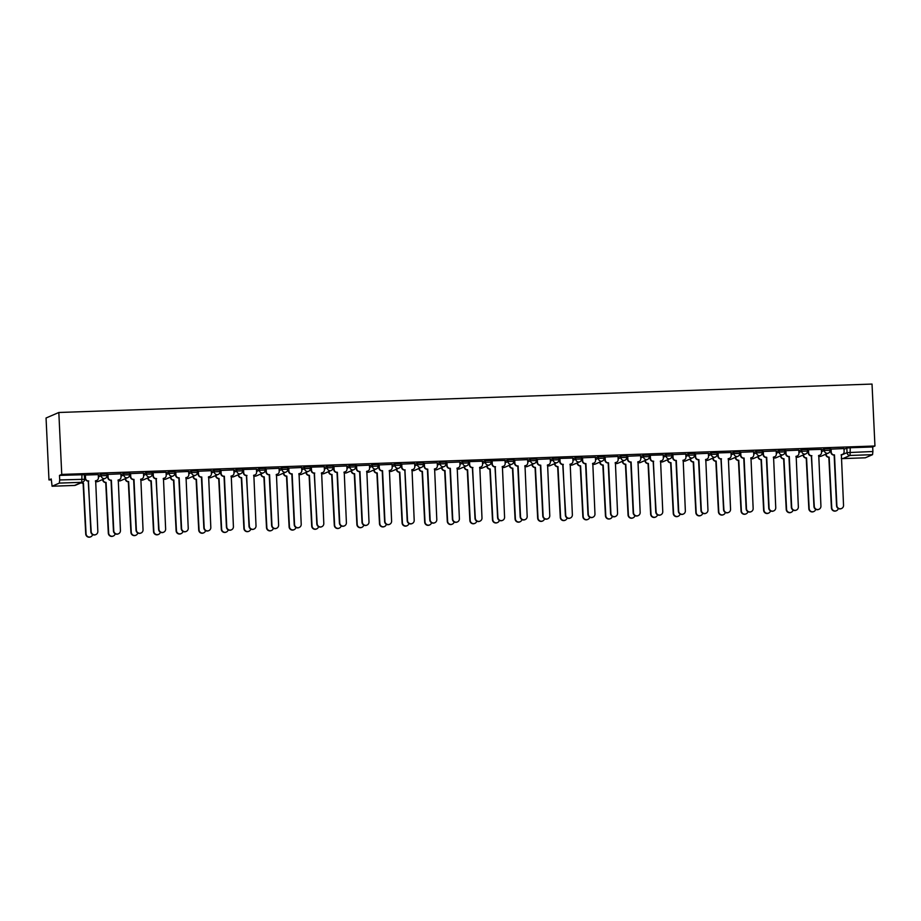 <?xml version="1.0" encoding="UTF-8"?>
<svg xmlns="http://www.w3.org/2000/svg" width="921" height="921" viewBox="0 0 921 921"><rect width="100%" height="100%" fill="white"/><g stroke="black" fill="none" stroke-linecap="round" stroke-linejoin="round"><path stroke-width="1.38" d="M106.928 473.947L101.126 474.142L101.206 475.766L106.997 475.558A2.947 2.89 -113.4 0 1 104.246 478.598A2.947 2.89 66.6 0 1 101.206 475.766L98.397 476.974M129.527 473.152L123.725 473.359L123.805 474.971L129.596 474.764A2.947 2.89 -113.4 0 1 126.845 477.803A2.947 2.89 66.6 0 1 123.805 474.971L120.985 476.192M152.115 472.369L146.324 472.565L146.404 474.177L152.195 473.981A2.947 2.89 -113.4 0 1 149.432 477.009A2.947 2.89 66.6 0 1 146.404 474.177L143.584 475.397M174.714 471.575L168.923 471.782L168.992 473.394L174.794 473.187A2.947 2.89 -113.4 0 1 172.031 476.226A2.947 2.89 66.6 0 1 168.992 473.394L166.183 474.603M197.313 470.781L191.522 470.988L191.591 472.6L197.393 472.404A2.947 2.89 -113.4 0 1 194.63 475.432A2.947 2.89 66.6 0 1 191.591 472.6L188.782 473.82M219.912 469.998L214.109 470.194L214.19 471.817L219.981 471.61A2.947 2.89 -113.4 0 1 217.229 474.649A2.947 2.89 66.6 0 1 214.19 471.817L211.381 473.026M242.511 469.203L236.709 469.411L236.789 471.022L242.58 470.815A2.947 2.89 -113.4 0 1 239.828 473.855A2.947 2.89 66.6 0 1 236.789 471.022L233.969 472.231M265.098 468.409L259.308 468.616L259.388 470.228L265.179 470.032A2.947 2.89 -113.4 0 1 262.416 473.06A2.947 2.89 66.6 0 1 259.388 470.228L256.568 471.448M287.697 467.626L281.907 467.822L281.987 469.445L287.778 469.238A2.947 2.89 -113.4 0 1 285.015 472.277A2.947 2.89 66.6 0 1 281.987 469.445L279.167 470.654M310.296 466.832L304.506 467.039L304.575 468.651L310.377 468.444A2.947 2.89 -113.4 0 1 307.614 471.483A2.947 2.89 66.6 0 1 304.575 468.651L301.766 469.871M332.895 466.049L327.105 466.245L327.174 467.856L332.965 467.661A2.947 2.89 -113.4 0 1 330.213 470.7A2.947 2.89 66.6 0 1 327.174 467.856L324.365 469.077M355.494 465.255L349.692 465.462L349.773 467.074L355.564 466.866A2.947 2.89 -113.4 0 1 352.812 469.906A2.947 2.89 66.6 0 1 349.773 467.074L346.952 468.282M378.082 464.46L372.291 464.668L372.372 466.279L378.163 466.084A2.947 2.89 -113.4 0 1 375.4 469.111A2.947 2.89 66.6 0 1 372.372 466.279L369.551 467.5M400.681 463.677L394.89 463.873L394.971 465.496L400.762 465.289A2.947 2.89 -113.4 0 1 397.999 468.329A2.947 2.89 66.6 0 1 394.971 465.496L392.15 466.705M423.28 462.883L417.489 463.09L417.558 464.702L423.361 464.495A2.947 2.89 -113.4 0 1 420.598 467.534A2.947 2.89 66.6 0 1 417.558 464.702L414.749 465.922M445.879 462.1L440.088 462.296L440.157 463.908L445.948 463.712A2.947 2.89 -113.4 0 1 443.197 466.751A2.947 2.89 66.6 0 1 440.157 463.908L437.348 465.128M468.478 461.306L462.676 461.513L462.756 463.125L468.547 462.918A2.947 2.89 -113.4 0 1 465.796 465.957A2.947 2.89 66.6 0 1 462.756 463.125L459.947 464.334M491.066 460.512L485.275 460.719L485.355 462.33L491.146 462.135A2.947 2.89 -113.4 0 1 488.383 465.163A2.947 2.89 66.6 0 1 485.355 462.33L482.535 463.551M513.665 459.729L507.874 459.924L507.955 461.548L513.745 461.34A2.947 2.89 -113.4 0 1 510.982 464.38A2.947 2.89 66.6 0 1 507.955 461.548L505.134 462.756M536.264 458.934L530.473 459.142L530.542 460.753L536.344 460.546A2.947 2.89 -113.4 0 1 533.581 463.585A2.947 2.89 66.6 0 1 530.542 460.753L527.733 461.974M558.863 458.151L553.072 458.347L553.141 459.959L558.943 459.763A2.947 2.89 -113.4 0 1 556.18 462.791A2.947 2.89 66.6 0 1 553.141 459.959L550.332 461.179M581.462 457.357L575.66 457.564L575.74 459.176L581.531 458.969A2.947 2.89 -113.4 0 1 578.779 462.008A2.947 2.89 66.6 0 1 575.74 459.176L572.931 460.385M604.061 456.563L598.259 456.77L598.339 458.382L604.13 458.186A2.947 2.89 -113.4 0 1 601.378 461.214A2.947 2.89 66.6 0 1 598.339 458.382L595.519 459.602M626.648 455.78L620.858 455.976L620.938 457.599L626.729 457.392A2.947 2.89 -113.4 0 1 623.966 460.431A2.947 2.89 66.6 0 1 620.938 457.599L618.118 458.808M649.247 454.986L643.457 455.193L643.537 456.804L649.328 456.597A2.947 2.89 -113.4 0 1 646.565 459.637A2.947 2.89 66.6 0 1 643.537 456.804L640.717 458.013M660.403 461.594A2.947 2.89 66.6 0 0 662.959 461.743L670.189 458.612A2.947 2.947 0 0 0 671.962 455.768L671.893 454.157L666.056 454.398L666.125 456.01L671.927 455.814A2.947 2.89 -113.4 0 1 669.164 458.842A2.947 2.89 66.6 0 1 666.125 456.01L663.316 457.23M694.446 453.408L688.655 453.604L688.724 455.227L694.515 455.02A2.947 2.89 -113.4 0 1 691.763 458.059A2.947 2.89 66.6 0 1 688.724 455.227L685.915 456.436M717.045 452.614L711.242 452.821L711.323 454.433L717.114 454.226A2.947 2.89 -113.4 0 1 714.362 457.265A2.947 2.89 66.6 0 1 711.323 454.433L708.502 455.653M739.632 451.831L733.841 452.027L733.922 453.639L739.713 453.443A2.947 2.89 -113.4 0 1 736.95 456.482A2.947 2.89 66.6 0 1 733.922 453.639L731.101 454.859M762.231 451.037L756.44 451.244L756.521 452.856L762.312 452.648A2.947 2.89 -113.4 0 1 759.549 455.688A2.947 2.89 66.6 0 1 756.521 452.856L753.7 454.065M784.83 450.242L779.039 450.45L779.108 452.061L784.911 451.866A2.947 2.89 -113.4 0 1 782.148 454.893A2.947 2.89 66.6 0 1 779.108 452.061L776.299 453.282M807.429 449.46L801.638 449.655L801.707 451.278L807.498 451.071A2.947 2.89 -113.4 0 1 804.747 454.111A2.947 2.89 66.6 0 1 801.707 451.278L798.898 452.487M818.573 456.068A2.947 2.89 66.6 0 0 821.141 456.206L828.37 453.086A2.947 2.947 0 0 0 830.143 450.242L830.074 448.631L824.226 448.872L824.307 450.484L830.097 450.277A2.947 2.89 -113.4 0 1 827.346 453.316A2.947 2.89 66.6 0 1 824.307 450.484L821.497 451.704M841.172 455.17L847.044 452.625L872.901 451.52L872.682 446.973L874.95 445.994L61.753 474.419L58.829 412.493L46.05 418.007L48.974 479.945L51.277 479.864M874.95 445.994L872.026 384.069L58.829 412.493M48.974 479.945L51.231 478.966L52.094 486.23L59.335 483.099L59.704 479.945L84.548 479.288A2.947 2.89 66.6 0 1 82.809 482.086A2.947 2.947 0 0 0 84.582 479.242L84.329 474.729M61.753 474.419L59.485 475.397L59.704 479.945M844.016 449.298L846.825 448.078L847.044 452.625A2.947 2.89 -113.4 0 0 850.083 455.458L842.842 458.589L865.291 457.806L872.532 454.675L850.083 455.458L850.233 447.756L846.825 448.078M841.31 458.244A2.947 2.947 0 0 0 842.807 458.6L865.222 457.806M872.901 451.52L872.532 454.675M843.981 448.562L830.754 449.137M821.382 449.356L808.442 449.77L808.304 453.005A2.947 2.89 -113.4 0 0 811.332 455.837L814.279 506.308A3.385 3.327 66.6 0 0 818.953 509.301A3.385 3.327 66.6 0 0 820.933 506.078L818.769 455.446A2.947 2.89 66.6 0 0 821.52 452.407L821.382 449.31M798.783 450.139L785.555 450.714M776.184 450.933L762.968 451.509M753.585 451.727L740.369 452.303M730.998 452.51L718.058 452.925L717.92 456.16A2.947 2.89 -113.4 0 0 720.947 458.992L723.883 509.474A3.385 3.327 66.6 0 0 728.557 512.467A3.385 3.327 66.6 0 0 730.549 509.244L728.384 458.6A2.947 2.89 66.6 0 0 731.136 455.561L730.998 452.476M708.399 453.305L695.171 453.88M685.8 454.088L672.572 454.663M663.201 454.882L650.261 455.296L650.122 458.531A2.947 2.89 -113.4 0 0 653.162 461.363L656.097 511.846A3.385 3.327 66.6 0 0 660.771 514.839A3.385 3.327 66.6 0 0 662.763 511.604L660.587 460.972A2.947 2.89 66.6 0 0 663.35 457.933L663.201 454.847M640.602 455.676L627.385 456.252M618.014 456.459L604.786 457.035M595.415 457.253L582.187 457.829M572.816 458.036L559.876 458.451L559.738 461.686A2.947 2.89 -113.4 0 0 562.766 464.518L565.713 515A3.385 3.327 66.6 0 0 570.387 517.993A3.385 3.327 66.6 0 0 572.367 514.77L570.203 464.126A2.947 2.89 66.6 0 0 572.966 461.099L572.816 458.002M550.217 458.831L536.989 459.406M527.618 459.625L514.402 460.201M505.03 460.408L492.09 460.822L491.941 464.057A2.947 2.89 -113.4 0 0 494.98 466.889L497.916 517.372A3.385 3.327 66.6 0 0 502.59 520.365A3.385 3.327 66.6 0 0 504.581 517.142L502.406 466.498A2.947 2.89 66.6 0 0 505.169 463.47L505.019 460.373M482.431 461.202L469.491 461.617L469.353 464.852A2.947 2.89 -113.4 0 0 472.381 467.684L475.317 518.166A3.385 3.327 66.6 0 0 479.991 521.148A3.385 3.327 66.6 0 0 481.982 517.924L479.818 467.292A2.947 2.89 66.6 0 0 482.569 464.253L482.431 461.168M459.832 461.997L446.604 462.572M437.233 462.779L424.005 463.355M401.74 463.988L401.89 467.074A2.947 2.89 66.6 0 0 404.929 469.906L407.531 520.526A3.385 3.327 66.6 0 0 412.205 523.519A3.385 3.327 66.6 0 0 414.197 520.296L412.021 469.664A2.947 2.89 66.6 0 0 414.784 466.625L414.738 463.528L401.418 464.149M392.047 464.357L378.819 464.932M369.448 465.151L356.22 465.727M346.849 465.945L333.621 466.521M324.25 466.728L311.31 467.143L311.171 470.378A2.947 2.89 -113.4 0 0 314.211 473.21L317.146 523.692A3.385 3.327 66.6 0 0 321.82 526.685A3.385 3.327 66.6 0 0 323.801 523.462L321.636 472.818A2.947 2.89 66.6 0 0 324.399 469.779L324.25 466.694M301.651 467.523L288.434 468.098M279.051 468.305L265.835 468.881M256.464 469.1L243.524 469.514L243.374 472.749A2.947 2.89 -113.4 0 0 246.414 475.581L249.349 526.064A3.385 3.327 66.6 0 0 254.023 529.057A3.385 3.327 66.6 0 0 256.015 525.822L253.851 475.19A2.947 2.89 66.6 0 0 256.602 472.151L256.452 469.065M233.865 469.894L220.637 470.47M211.266 470.677L198.038 471.253M188.667 471.471L175.439 472.047M166.068 472.254L153.128 472.669L152.99 475.904A2.947 2.89 -113.4 0 0 156.029 478.736L158.965 529.218A3.385 3.327 66.6 0 0 163.639 532.211A3.385 3.327 66.6 0 0 165.63 528.988L163.454 478.344A2.947 2.89 66.6 0 0 166.217 475.317L166.068 472.22M143.48 473.049L130.252 473.624M120.881 473.843L107.653 474.419M98.282 474.626L85.342 475.04L85.204 478.275A2.947 2.89 -113.4 0 0 88.232 481.107L91.179 531.59A3.385 3.327 66.6 0 0 95.853 534.583A3.385 3.327 66.6 0 0 97.833 531.359L95.669 480.716A2.947 2.89 66.6 0 0 98.42 477.688L98.282 474.591M98.317 475.363L101.126 474.142M120.916 474.568L123.725 473.359M143.515 473.785L146.324 472.565M166.102 472.991L168.923 471.782M188.701 472.197L191.522 470.988M211.3 471.414L214.109 470.194M233.899 470.619L236.709 469.411M256.499 469.837L259.308 468.616M279.086 469.042L281.907 467.822M301.685 468.248L304.506 467.039M324.284 467.465L327.105 466.245M346.883 466.671L349.692 465.462M369.482 465.888L372.291 464.668M392.081 465.093L394.89 463.873M414.669 464.299L417.489 463.09M437.268 463.516L440.088 462.296M459.867 462.722L462.676 461.513M482.466 461.939L485.275 460.719M505.065 461.145L507.874 459.924M527.652 460.35L530.473 459.142M550.251 459.567L553.072 458.347M572.85 458.773L575.66 457.564M595.45 457.979L598.259 456.77M618.049 457.196L620.858 455.976M640.636 456.402L643.457 455.193M663.235 455.619L666.056 454.398M685.834 454.824L688.655 453.604M708.433 454.03L711.242 452.821M731.032 453.247L733.841 452.027M753.62 452.453L756.44 451.244M776.219 451.67L779.039 450.45M798.818 450.876L801.638 449.655M821.417 450.081L824.226 448.872M830.846 451.014L830.074 451.037M59.485 475.397L84.375 474.695M872.682 446.973L850.233 447.756M808.247 451.808L807.475 451.831M785.648 452.591L784.876 452.614M763.048 453.385L762.289 453.408M740.449 454.168L739.69 454.203M717.862 454.962L717.091 454.986M695.263 455.757L694.492 455.78M672.664 456.54L671.893 456.574M650.065 457.334L649.305 457.357M627.466 458.117L626.706 458.151M604.878 458.911L604.107 458.934M582.279 459.706L581.508 459.729M559.68 460.488L558.909 460.523M537.081 461.283L536.31 461.306M514.482 462.066L513.722 462.1M491.883 462.86L491.123 462.883M469.296 463.654L468.524 463.677M446.697 464.437L445.925 464.472M424.097 465.232L423.326 465.255M401.498 466.026L400.739 466.049M378.899 466.809L378.14 466.832M356.312 467.603L355.541 467.626M333.713 468.386L332.942 468.421M311.114 469.18L310.342 469.203M288.515 469.975L287.755 469.998M265.916 470.758L265.156 470.792M243.328 471.552L242.557 471.575M220.729 472.335L219.958 472.369M198.13 473.129L197.359 473.152M175.531 473.924L174.76 473.947M152.932 474.706L152.172 474.741M130.345 475.501L129.573 475.524M107.745 476.284L106.974 476.318M85.146 477.078L84.49 477.101M831.087 448.976L831.226 452.061A2.947 2.89 66.6 0 0 834.265 454.905L833.931 455.043A2.947 2.89 -113.4 0 1 830.903 452.211L830.754 449.103M834.484 454.893L836.867 505.525A3.385 3.327 66.6 0 0 841.541 508.519A3.385 3.327 66.6 0 0 843.532 505.295L841.368 454.652A2.947 2.89 66.6 0 0 842.393 454.421L842.059 454.56A2.947 2.89 -113.4 0 1 841.149 454.79M841.541 508.519L841.218 508.657A3.385 3.327 -113.4 0 1 836.544 505.664L834.15 455.032M842.393 454.421A2.947 2.89 66.6 0 0 844.12 451.612L843.981 448.527M826.102 454.065L826.114 454.272A2.947 2.89 66.6 0 0 829.153 457.104L831.755 507.724A3.385 3.327 66.6 0 0 838.317 508.519M836.429 510.718L836.095 510.867A3.385 3.327 -113.4 0 1 831.421 507.874L828.819 457.253A2.947 2.89 -113.4 0 1 825.78 454.421L826.114 454.272M808.488 449.77L808.638 452.856A2.947 2.89 66.6 0 0 811.666 455.688L811.885 455.688M819.794 455.216L819.46 455.354A2.947 2.89 -113.4 0 1 818.55 455.584M818.953 509.301L818.619 509.451A3.385 3.327 -113.4 0 1 813.945 506.458L811.551 455.826M785.889 450.553L786.039 453.65A2.947 2.89 66.6 0 0 789.067 456.482L788.744 456.62A2.947 2.89 -113.4 0 1 785.705 453.788L785.555 450.68M789.285 456.471L791.68 507.103A3.385 3.327 66.6 0 0 796.354 510.096A3.385 3.327 66.6 0 0 798.346 506.872L796.17 456.229A2.947 2.89 66.6 0 0 797.195 455.999L796.872 456.148A2.947 2.89 -113.4 0 1 795.963 456.367M796.354 510.096L796.02 510.234A3.385 3.327 -113.4 0 1 791.346 507.241L788.952 456.62M797.195 455.999A2.947 2.89 66.6 0 0 798.933 453.201L798.783 450.104M803.515 454.859L803.526 455.066A2.947 2.89 66.6 0 0 806.554 457.898L809.156 508.519A3.385 3.327 66.6 0 0 815.718 509.301M813.83 511.512L813.508 511.662A3.385 3.327 -113.4 0 1 808.834 508.668L806.22 458.036A2.947 2.89 -113.4 0 1 803.193 455.204L803.526 455.066M780.916 455.642L780.927 455.849A2.947 2.89 66.6 0 0 783.955 458.693L786.569 509.313A3.385 3.327 66.6 0 0 793.119 510.096M791.243 512.306L790.909 512.444A3.385 3.327 -113.4 0 1 786.235 509.451L783.633 458.831A2.947 2.89 -113.4 0 1 780.594 455.999L780.927 455.849M763.29 451.348L763.44 454.433A2.947 2.89 66.6 0 0 766.479 457.265L766.145 457.415A2.947 2.89 -113.4 0 1 763.106 454.583L762.956 451.474M766.698 457.265L769.081 507.897A3.385 3.327 66.6 0 0 773.755 510.89A3.385 3.327 66.6 0 0 775.747 507.655L773.571 457.023A2.947 2.89 66.6 0 0 774.607 456.793L774.273 456.931A2.947 2.89 -113.4 0 1 773.364 457.161M773.755 510.89L773.421 511.028A3.385 3.327 -113.4 0 1 768.747 508.035L766.364 457.403M774.607 456.793A2.947 2.89 66.6 0 0 776.334 453.984L776.184 450.899M740.703 452.13L740.841 455.227A2.947 2.89 66.6 0 0 743.88 458.059L743.546 458.209A2.947 2.89 -113.4 0 1 740.507 455.365L740.369 452.257M744.099 458.048L746.482 508.68A3.385 3.327 66.6 0 0 751.156 511.673A3.385 3.327 66.6 0 0 753.148 508.45L750.972 457.818A2.947 2.89 66.6 0 0 752.008 457.576L751.674 457.725A2.947 2.89 -113.4 0 1 750.765 457.944M751.156 511.673L750.822 511.823A3.385 3.327 -113.4 0 1 746.148 508.829L743.765 458.198M752.008 457.576A2.947 2.89 66.6 0 0 753.735 454.778L753.585 451.681M718.104 452.925L718.242 456.022A2.947 2.89 66.6 0 0 721.281 458.854L721.5 458.842M729.409 458.37L729.075 458.52A2.947 2.89 -113.4 0 1 728.166 458.739L728.384 458.6M728.557 512.467L728.223 512.606A3.385 3.327 -113.4 0 1 723.549 509.612L721.166 458.992M758.317 456.436L758.328 456.643A2.947 2.89 66.6 0 0 761.368 459.475L763.97 510.096A3.385 3.327 66.6 0 0 770.52 510.89M768.644 513.089L768.31 513.239A3.385 3.327 -113.4 0 1 763.636 510.246L761.034 459.625A2.947 2.89 -113.4 0 1 757.995 456.793L758.328 456.643M735.718 457.219L735.729 457.438A2.947 2.89 66.6 0 0 738.769 460.27L741.37 510.89A3.385 3.327 66.6 0 0 747.933 511.673M746.045 513.883L745.711 514.022A3.385 3.327 -113.4 0 1 741.037 511.028L738.435 460.408A2.947 2.89 -113.4 0 1 735.395 457.576L735.729 457.438M713.119 458.013L713.13 458.221A2.947 2.89 66.6 0 0 716.17 461.053L718.771 511.685A3.385 3.327 66.6 0 0 725.334 512.467M723.446 514.678L723.112 514.816A3.385 3.327 -113.4 0 1 718.438 511.823L715.836 461.202A2.947 2.89 -113.4 0 1 712.796 458.37L713.13 458.221M690.531 458.808L690.531 459.015A2.947 2.89 66.6 0 0 693.571 461.847L696.172 512.467A3.385 3.327 66.6 0 0 702.735 513.25M700.846 515.461L700.524 515.61A3.385 3.327 -113.4 0 1 695.85 512.617L693.237 461.997A2.947 2.89 -113.4 0 1 690.209 459.153L690.531 459.015M667.932 459.591L667.944 459.809A2.947 2.89 66.6 0 0 670.972 462.641L673.585 513.262A3.385 3.327 66.6 0 0 680.135 514.045M678.259 516.255L677.925 516.393A3.385 3.327 -113.4 0 1 673.251 513.4L670.638 462.779A2.947 2.89 -113.4 0 1 667.61 459.947L667.944 459.809M645.333 460.385L645.345 460.592A2.947 2.89 66.6 0 0 648.384 463.424L650.986 514.045A3.385 3.327 66.6 0 0 657.536 514.839M655.66 517.038L655.326 517.188A3.385 3.327 -113.4 0 1 650.652 514.194L648.05 463.574A2.947 2.89 -113.4 0 1 645.011 460.742L645.345 460.592M622.734 461.168L622.746 461.386A2.947 2.89 66.6 0 0 625.785 464.219L628.387 514.839A3.385 3.327 66.6 0 0 634.949 515.622M633.061 517.832L632.727 517.97A3.385 3.327 -113.4 0 1 628.053 514.977L625.451 464.357A2.947 2.89 -113.4 0 1 622.412 461.525L622.746 461.386M600.135 461.962L600.147 462.169A2.947 2.89 66.6 0 0 603.186 465.013L605.788 515.633A3.385 3.327 66.6 0 0 612.35 516.416M610.462 518.627L610.128 518.765A3.385 3.327 -113.4 0 1 605.454 515.772L602.852 465.151A2.947 2.89 -113.4 0 1 599.813 462.319L600.147 462.169M577.548 462.756L577.548 462.964A2.947 2.89 66.6 0 0 580.587 465.796L583.189 516.416A3.385 3.327 66.6 0 0 589.751 517.211M587.863 519.409L587.529 519.559A3.385 3.327 -113.4 0 1 582.855 516.566L580.253 465.945A2.947 2.89 -113.4 0 1 577.225 463.102L577.548 462.964M554.949 463.539L554.96 463.758A2.947 2.89 66.6 0 0 557.988 466.59L560.601 517.211A3.385 3.327 66.6 0 0 567.152 517.993M565.275 520.204L564.941 520.342A3.385 3.327 -113.4 0 1 560.267 517.349L557.654 466.728A2.947 2.89 -113.4 0 1 554.626 463.896L554.96 463.758M532.35 464.334L532.361 464.541A2.947 2.89 66.6 0 0 535.389 467.373L538.002 517.993A3.385 3.327 66.6 0 0 544.553 518.788M542.676 520.987L542.342 521.136A3.385 3.327 -113.4 0 1 537.668 518.143L535.066 467.523A2.947 2.89 -113.4 0 1 532.027 464.691L532.361 464.541M509.75 465.117L509.762 465.335A2.947 2.89 66.6 0 0 512.801 468.167L515.403 518.788A3.385 3.327 66.6 0 0 521.954 519.571M520.077 521.781L519.743 521.919A3.385 3.327 -113.4 0 1 515.069 518.937L512.467 468.305A2.947 2.89 -113.4 0 1 509.428 465.473L509.762 465.335M487.151 465.911L487.163 466.118A2.947 2.89 66.6 0 0 490.202 468.962L492.804 519.582A3.385 3.327 66.6 0 0 499.366 520.365M497.478 522.575L497.144 522.714A3.385 3.327 -113.4 0 1 492.47 519.72L489.868 469.1A2.947 2.89 -113.4 0 1 486.829 466.268L487.163 466.118M464.552 466.705L464.564 466.912A2.947 2.89 66.6 0 0 467.603 469.745L470.205 520.365A3.385 3.327 66.6 0 0 476.767 521.159M474.879 523.358L474.545 523.508A3.385 3.327 -113.4 0 1 469.871 520.515L467.269 469.894A2.947 2.89 -113.4 0 1 464.23 467.051L464.564 466.912M441.965 467.488L441.976 467.707A2.947 2.89 66.6 0 0 445.004 470.539L447.606 521.159A3.385 3.327 66.6 0 0 454.168 521.942M452.28 524.153L451.958 524.291A3.385 3.327 -113.4 0 1 447.284 521.298L444.67 470.677A2.947 2.89 -113.4 0 1 441.643 467.845L441.976 467.707M419.366 468.282L419.377 468.49A2.947 2.89 66.6 0 0 422.405 471.322L425.018 521.954A3.385 3.327 66.6 0 0 431.569 522.737M429.693 524.935L429.359 525.085A3.385 3.327 -113.4 0 1 424.685 522.092L422.083 471.471A2.947 2.89 -113.4 0 1 419.043 468.639L419.377 468.49M396.767 469.077L396.778 469.284A2.947 2.89 66.6 0 0 399.818 472.116L402.419 522.737A3.385 3.327 66.6 0 0 408.97 523.519M407.094 525.73L406.76 525.879A3.385 3.327 -113.4 0 1 402.086 522.886L399.484 472.254A2.947 2.89 -113.4 0 1 396.444 469.422L396.778 469.284M374.168 469.86L374.179 470.067A2.947 2.89 66.6 0 0 377.219 472.91L379.82 523.531A3.385 3.327 66.6 0 0 386.383 524.314M384.494 526.524L384.161 526.662A3.385 3.327 -113.4 0 1 379.487 523.669L376.885 473.049A2.947 2.89 -113.4 0 1 373.845 470.217L374.179 470.067M351.569 470.654L351.58 470.861A2.947 2.89 66.6 0 0 354.62 473.693L357.221 524.314A3.385 3.327 66.6 0 0 363.783 525.108M361.895 527.307L361.562 527.457A3.385 3.327 -113.4 0 1 356.888 524.463L354.286 473.843A2.947 2.89 -113.4 0 1 351.246 471.011L351.58 470.861M695.505 453.719L695.654 456.804A2.947 2.89 66.6 0 0 698.682 459.637L698.348 459.786A2.947 2.89 -113.4 0 1 695.32 456.954L695.171 453.834M698.901 459.637L701.295 510.257A3.385 3.327 66.6 0 0 705.97 513.25A3.385 3.327 66.6 0 0 707.95 510.027L705.785 459.395A2.947 2.89 66.6 0 0 706.81 459.165L706.476 459.303A2.947 2.89 -113.4 0 1 705.567 459.533M705.97 513.25L705.636 513.4A3.385 3.327 -113.4 0 1 700.962 510.407L698.567 459.775M706.81 459.165A2.947 2.89 66.6 0 0 708.537 456.356L708.399 453.259M672.906 454.502L673.055 457.599A2.947 2.89 66.6 0 0 676.083 460.431L675.761 460.569A2.947 2.89 -113.4 0 1 672.721 457.737L672.572 454.629M676.302 460.419L678.696 511.051A3.385 3.327 66.6 0 0 683.37 514.045A3.385 3.327 66.6 0 0 685.351 510.821L683.186 460.178A2.947 2.89 66.6 0 0 684.211 459.947L683.877 460.097A2.947 2.89 -113.4 0 1 682.979 460.316M683.37 514.045L683.037 514.183A3.385 3.327 -113.4 0 1 678.363 511.19L675.968 460.569M684.211 459.947A2.947 2.89 66.6 0 0 685.949 457.15L685.8 454.053M650.307 455.296L650.456 458.382A2.947 2.89 66.6 0 0 653.496 461.225L653.703 461.214M661.623 460.742L661.29 460.88A2.947 2.89 -113.4 0 1 660.38 461.11M660.771 514.839L660.438 514.977A3.385 3.327 -113.4 0 1 655.764 511.984L653.38 461.352M627.708 456.079L627.857 459.176A2.947 2.89 66.6 0 0 630.897 462.008L630.563 462.158A2.947 2.89 -113.4 0 1 627.523 459.314L627.385 456.206M639.024 461.536L638.69 461.674A2.947 2.89 -113.4 0 1 637.781 461.893L637.988 461.766A2.947 2.89 66.6 0 0 640.751 458.727L640.602 455.63M631.115 461.997L633.498 512.629A3.385 3.327 66.6 0 0 638.172 515.622L637.839 515.772A3.385 3.327 -113.4 0 1 633.164 512.778L630.781 462.146M638.172 515.622A3.385 3.327 66.6 0 0 640.164 512.398L637.988 461.766M605.12 456.874L605.258 459.97A2.947 2.89 66.6 0 0 608.297 462.803L607.964 462.941A2.947 2.89 -113.4 0 1 604.924 460.109L604.786 457M608.516 462.791L610.899 513.423A3.385 3.327 66.6 0 0 615.573 516.416A3.385 3.327 66.6 0 0 617.565 513.193L615.401 462.549A2.947 2.89 66.6 0 0 616.425 462.319L616.091 462.469A2.947 2.89 -113.4 0 1 615.182 462.687M615.573 516.416L615.24 516.554A3.385 3.327 -113.4 0 1 610.565 513.561L608.182 462.941M616.425 462.319A2.947 2.89 66.6 0 0 618.152 459.51L618.003 456.425M582.521 457.668L582.671 460.753A2.947 2.89 66.6 0 0 585.698 463.585L585.365 463.735A2.947 2.89 -113.4 0 1 582.337 460.903L582.187 457.795M585.917 463.585L588.3 514.206A3.385 3.327 66.6 0 0 592.974 517.199A3.385 3.327 66.6 0 0 594.966 513.976L592.802 463.344A2.947 2.89 66.6 0 0 593.826 463.113L593.492 463.251A2.947 2.89 -113.4 0 1 592.583 463.482M592.974 517.199L592.652 517.349A3.385 3.327 -113.4 0 1 587.978 514.355L585.583 463.724M593.826 463.113A2.947 2.89 66.6 0 0 595.553 460.304L595.415 457.219M559.922 458.451L560.072 461.548A2.947 2.89 66.6 0 0 563.099 464.38L563.318 464.368M571.227 463.896L570.893 464.046A2.947 2.89 -113.4 0 1 569.995 464.265L570.203 464.126M570.387 517.993L570.053 518.143A3.385 3.327 -113.4 0 1 565.379 515.15L562.984 464.518M537.323 459.245L537.473 462.33A2.947 2.89 66.6 0 0 540.512 465.174L540.178 465.312A2.947 2.89 -113.4 0 1 537.139 462.48L536.989 459.372M540.719 465.163L543.114 515.795A3.385 3.327 66.6 0 0 547.788 518.788A3.385 3.327 66.6 0 0 549.779 515.553L547.604 464.921A2.947 2.89 66.6 0 0 548.628 464.691L548.306 464.829A2.947 2.89 -113.4 0 1 547.396 465.059M547.788 518.788L547.454 518.926A3.385 3.327 -113.4 0 1 542.78 515.933L540.397 465.301M548.628 464.691A2.947 2.89 66.6 0 0 550.367 461.882L550.217 458.796M514.724 460.028L514.874 463.125A2.947 2.89 66.6 0 0 517.913 465.957L517.579 466.107A2.947 2.89 -113.4 0 1 514.54 463.275L514.39 460.155M518.132 465.957L520.515 516.577A3.385 3.327 66.6 0 0 525.189 519.571A3.385 3.327 66.6 0 0 527.18 516.347L525.005 465.715A2.947 2.89 66.6 0 0 526.041 465.485L525.707 465.623A2.947 2.89 -113.4 0 1 524.797 465.853M525.189 519.571L524.855 519.72A3.385 3.327 -113.4 0 1 520.181 516.727L517.798 466.095M526.041 465.485A2.947 2.89 66.6 0 0 527.768 462.676L527.618 459.579M492.136 460.822L492.275 463.919A2.947 2.89 66.6 0 0 495.314 466.751L495.533 466.74M503.442 466.268L503.108 466.417A2.947 2.89 -113.4 0 1 502.198 466.636M502.59 520.365L502.256 520.503A3.385 3.327 -113.4 0 1 497.582 517.51L495.199 466.889M469.537 461.617L469.675 464.702A2.947 2.89 66.6 0 0 472.715 467.534L472.934 467.534M480.843 467.062L480.509 467.2A2.947 2.89 -113.4 0 1 479.599 467.431L479.818 467.292M479.991 521.148L479.668 521.298A3.385 3.327 -113.4 0 1 474.994 518.304L472.6 467.672M446.938 462.4L447.088 465.496A2.947 2.89 66.6 0 0 450.116 468.329L449.782 468.478A2.947 2.89 -113.4 0 1 446.754 465.635L446.604 462.526M450.334 468.317L452.729 518.949A3.385 3.327 66.6 0 0 457.403 521.942A3.385 3.327 66.6 0 0 459.383 518.719L457.219 468.075A2.947 2.89 66.6 0 0 458.244 467.845L457.91 467.995A2.947 2.89 -113.4 0 1 457 468.213M457.403 521.942L457.069 522.092A3.385 3.327 -113.4 0 1 452.395 519.099L450.001 468.467M458.244 467.845A2.947 2.89 66.6 0 0 459.97 465.047L459.832 461.951M424.339 463.194L424.489 466.291A2.947 2.89 66.6 0 0 427.517 469.123L427.194 469.261A2.947 2.89 -113.4 0 1 424.155 466.429L424.005 463.321M427.735 469.111L430.13 519.743A3.385 3.327 66.6 0 0 434.804 522.737A3.385 3.327 66.6 0 0 436.796 519.513L434.62 468.87A2.947 2.89 66.6 0 0 435.645 468.639L435.322 468.777A2.947 2.89 -113.4 0 1 434.413 469.008M434.804 522.737L434.47 522.875A3.385 3.327 -113.4 0 1 429.796 519.881L427.402 469.25M435.645 468.639A2.947 2.89 66.6 0 0 437.383 465.83L437.233 462.745M405.148 469.906L404.595 470.055A2.947 2.89 -113.4 0 1 401.556 467.223L401.406 464.103M413.057 469.434L412.723 469.572A2.947 2.89 -113.4 0 1 411.814 469.802M412.205 523.519L411.871 523.669A3.385 3.327 -113.4 0 1 407.197 520.676L404.814 470.044M379.153 464.771L379.291 467.868A2.947 2.89 66.6 0 0 382.33 470.7L381.996 470.838A2.947 2.89 -113.4 0 1 378.957 468.006L378.819 464.898M382.549 470.689L384.932 521.321A3.385 3.327 66.6 0 0 389.606 524.314A3.385 3.327 66.6 0 0 391.598 521.09L389.422 470.447A2.947 2.89 66.6 0 0 390.458 470.217L390.124 470.366A2.947 2.89 -113.4 0 1 389.215 470.585M389.606 524.314L389.272 524.452A3.385 3.327 -113.4 0 1 384.598 521.459L382.215 470.838M390.458 470.217A2.947 2.89 66.6 0 0 392.185 467.419L392.035 464.322M356.554 465.566L356.692 468.651A2.947 2.89 66.6 0 0 359.731 471.483L359.397 471.633A2.947 2.89 -113.4 0 1 356.369 468.801L356.22 465.692M359.95 471.483L362.333 522.115A3.385 3.327 66.6 0 0 367.007 525.108A3.385 3.327 66.6 0 0 368.999 521.873L366.834 471.241A2.947 2.89 66.6 0 0 367.859 471.011L367.525 471.149A2.947 2.89 -113.4 0 1 366.616 471.379M367.007 525.108L366.673 525.246A3.385 3.327 -113.4 0 1 361.999 522.253L359.616 471.621M367.859 471.011A2.947 2.89 66.6 0 0 369.586 468.202L369.448 465.117M333.955 466.348L334.104 469.445A2.947 2.89 66.6 0 0 337.132 472.277L336.798 472.427A2.947 2.89 -113.4 0 1 333.77 469.583L333.621 466.475M337.351 472.266L339.745 522.898A3.385 3.327 66.6 0 0 344.419 525.891A3.385 3.327 66.6 0 0 346.4 522.668L344.235 472.036A2.947 2.89 66.6 0 0 345.26 471.794L344.926 471.943A2.947 2.89 -113.4 0 1 344.017 472.162M344.419 525.891L344.086 526.041A3.385 3.327 -113.4 0 1 339.412 523.047L337.017 472.415M345.26 471.794A2.947 2.89 66.6 0 0 346.987 468.996L346.849 465.899M311.356 467.143L311.505 470.24A2.947 2.89 66.6 0 0 314.533 473.072L314.752 473.06M322.661 472.588L322.327 472.738A2.947 2.89 -113.4 0 1 321.429 472.957L321.636 472.818M321.82 526.685L321.487 526.824A3.385 3.327 -113.4 0 1 316.812 523.83L314.418 473.21M288.757 467.937L288.906 471.022A2.947 2.89 66.6 0 0 291.945 473.855L291.612 474.004A2.947 2.89 -113.4 0 1 288.572 471.172L288.423 468.064M292.153 473.855L294.547 524.475A3.385 3.327 66.6 0 0 299.221 527.468A3.385 3.327 66.6 0 0 301.213 524.245L299.037 473.613A2.947 2.89 66.6 0 0 300.073 473.382L299.739 473.521A2.947 2.89 -113.4 0 1 298.83 473.751M299.221 527.468L298.888 527.618A3.385 3.327 -113.4 0 1 294.213 524.625L291.83 473.993M300.073 473.382A2.947 2.89 66.6 0 0 301.8 470.573L301.651 467.477M266.157 468.72L266.307 471.817A2.947 2.89 66.6 0 0 269.346 474.649L269.013 474.787A2.947 2.89 -113.4 0 1 265.973 471.955L265.835 468.847M269.565 474.637L271.948 525.269A3.385 3.327 66.6 0 0 276.622 528.263A3.385 3.327 66.6 0 0 278.614 525.039L276.438 474.396A2.947 2.89 66.6 0 0 277.474 474.165L277.14 474.315A2.947 2.89 -113.4 0 1 276.231 474.534M276.622 528.263L276.288 528.401A3.385 3.327 -113.4 0 1 271.614 525.407L269.231 474.787M277.474 474.165A2.947 2.89 66.6 0 0 279.201 471.368L279.051 468.271M328.981 471.437L328.981 471.656A2.947 2.89 66.6 0 0 332.021 474.488L334.622 525.108A3.385 3.327 66.6 0 0 341.184 525.891M339.296 528.101L338.974 528.24A3.385 3.327 -113.4 0 1 334.3 525.246L331.687 474.626A2.947 2.89 -113.4 0 1 328.659 471.794L328.981 471.656M306.382 472.231L306.394 472.438A2.947 2.89 66.6 0 0 309.421 475.271L312.035 525.903A3.385 3.327 66.6 0 0 318.585 526.685M316.709 528.896L316.375 529.034A3.385 3.327 -113.4 0 1 311.701 526.041L309.088 475.42A2.947 2.89 -113.4 0 1 306.06 472.588L306.394 472.438M283.783 473.026L283.795 473.233A2.947 2.89 66.6 0 0 286.834 476.065L289.436 526.685A3.385 3.327 66.6 0 0 295.986 527.468M294.11 529.679L293.776 529.828A3.385 3.327 -113.4 0 1 289.102 526.835L286.5 476.215A2.947 2.89 -113.4 0 1 283.461 473.371L283.795 473.233M261.184 473.808L261.196 474.027A2.947 2.89 66.6 0 0 264.235 476.859L266.837 527.48A3.385 3.327 66.6 0 0 273.399 528.263M271.511 530.473L271.177 530.611A3.385 3.327 -113.4 0 1 266.503 527.618L263.901 476.997A2.947 2.89 -113.4 0 1 260.862 474.165L261.196 474.027M243.57 469.514L243.708 472.6A2.947 2.89 66.6 0 0 246.747 475.443L246.966 475.432M254.875 474.96L254.541 475.098A2.947 2.89 -113.4 0 1 253.632 475.328M254.023 529.057L253.689 529.195A3.385 3.327 -113.4 0 1 249.015 526.202L246.632 475.57M238.585 474.603L238.597 474.81A2.947 2.89 66.6 0 0 241.636 477.642L244.238 528.263A3.385 3.327 66.6 0 0 250.8 529.057M248.912 531.256L248.578 531.405A3.385 3.327 -113.4 0 1 243.904 528.412L241.302 477.792A2.947 2.89 -113.4 0 1 238.263 474.96L238.597 474.81M220.971 470.297L221.121 473.394A2.947 2.89 66.6 0 0 224.148 476.226L223.815 476.376A2.947 2.89 -113.4 0 1 220.787 473.532L220.637 470.424M232.276 475.754L231.942 475.892A2.947 2.89 -113.4 0 1 231.033 476.111L231.252 475.984A2.947 2.89 66.6 0 0 234.003 472.945L233.865 469.848M224.367 476.215L226.75 526.847A3.385 3.327 66.6 0 0 231.424 529.84L231.102 529.989A3.385 3.327 -113.4 0 1 226.428 526.996L224.033 476.364M231.424 529.84A3.385 3.327 66.6 0 0 233.416 526.616L231.252 475.984M215.998 475.386L215.998 475.604A2.947 2.89 66.6 0 0 219.037 478.436L221.639 529.057A3.385 3.327 66.6 0 0 228.201 529.84M226.313 532.05L225.979 532.188A3.385 3.327 -113.4 0 1 221.305 529.195L218.703 478.575A2.947 2.89 -113.4 0 1 215.675 475.743L215.998 475.604M198.372 471.092L198.522 474.188A2.947 2.89 66.6 0 0 201.549 477.02L201.227 477.159A2.947 2.89 -113.4 0 1 198.188 474.327L198.038 471.218M201.768 477.009L204.163 527.641A3.385 3.327 66.6 0 0 208.837 530.634A3.385 3.327 66.6 0 0 210.817 527.411L208.653 476.767A2.947 2.89 66.6 0 0 209.677 476.537L209.343 476.687A2.947 2.89 -113.4 0 1 208.445 476.905M208.837 530.634L208.503 530.772A3.385 3.327 -113.4 0 1 203.829 527.779L201.434 477.159M209.677 476.537A2.947 2.89 66.6 0 0 211.416 473.728L211.266 470.643M193.398 476.18L193.41 476.387A2.947 2.89 66.6 0 0 196.438 479.231L199.051 529.851A3.385 3.327 66.6 0 0 205.602 530.634M203.725 532.845L203.391 532.983A3.385 3.327 -113.4 0 1 198.717 529.989L196.104 479.369A2.947 2.89 -113.4 0 1 193.076 476.537L193.41 476.387M175.773 471.886L175.923 474.971A2.947 2.89 66.6 0 0 178.962 477.803L178.628 477.953A2.947 2.89 -113.4 0 1 175.589 475.121L175.439 472.013M179.169 477.803L181.564 528.424A3.385 3.327 66.6 0 0 186.238 531.417A3.385 3.327 66.6 0 0 188.229 528.194L186.054 477.562A2.947 2.89 66.6 0 0 187.078 477.331L186.756 477.469A2.947 2.89 -113.4 0 1 185.846 477.7M186.238 531.417L185.904 531.567A3.385 3.327 -113.4 0 1 181.23 528.573L178.847 477.941M187.078 477.331A2.947 2.89 66.6 0 0 188.817 474.522L188.667 471.437M170.799 476.974L170.811 477.182A2.947 2.89 66.6 0 0 173.839 480.014L176.452 530.634A3.385 3.327 66.6 0 0 183.003 531.429M181.126 533.627L180.792 533.777A3.385 3.327 -113.4 0 1 176.118 530.784L173.516 480.163A2.947 2.89 -113.4 0 1 170.477 477.32L170.811 477.182M153.174 472.669L153.323 475.766A2.947 2.89 66.6 0 0 156.363 478.598L156.582 478.586M164.491 478.114L164.157 478.264A2.947 2.89 -113.4 0 1 163.247 478.483L163.454 478.344M163.639 532.211L163.305 532.361A3.385 3.327 -113.4 0 1 158.631 529.368L156.248 478.736M148.2 477.757L148.212 477.976A2.947 2.89 66.6 0 0 151.251 480.808L153.853 531.429A3.385 3.327 66.6 0 0 160.404 532.211M158.527 534.422L158.193 534.56A3.385 3.327 -113.4 0 1 153.519 531.567L150.917 480.946A2.947 2.89 -113.4 0 1 147.878 478.114L148.212 477.976M130.586 473.463L130.724 476.548A2.947 2.89 66.6 0 0 133.764 479.392L133.43 479.53A2.947 2.89 -113.4 0 1 130.391 476.698L130.252 473.59M133.982 479.381L136.366 530.012A3.385 3.327 66.6 0 0 141.04 533.006A3.385 3.327 66.6 0 0 143.031 529.771L140.855 479.139A2.947 2.89 66.6 0 0 141.892 478.908L141.558 479.047A2.947 2.89 -113.4 0 1 140.648 479.277M141.04 533.006L140.706 533.144A3.385 3.327 -113.4 0 1 136.032 530.151L133.649 479.519M141.892 478.908A2.947 2.89 66.6 0 0 143.618 476.099L143.469 473.014M125.601 478.552L125.613 478.759A2.947 2.89 66.6 0 0 128.652 481.591L131.254 532.211A3.385 3.327 66.6 0 0 137.816 533.006M135.928 535.205L135.594 535.354A3.385 3.327 -113.4 0 1 130.92 532.361L128.318 481.741A2.947 2.89 -113.4 0 1 125.279 478.908L125.613 478.759M107.987 474.257L108.125 477.343A2.947 2.89 66.6 0 0 111.165 480.175L110.831 480.325A2.947 2.89 -113.4 0 1 107.803 477.492L107.653 474.373M111.383 480.175L113.767 530.795A3.385 3.327 66.6 0 0 118.441 533.789A3.385 3.327 66.6 0 0 120.432 530.565L118.268 479.933A2.947 2.89 66.6 0 0 119.293 479.703L118.959 479.841A2.947 2.89 -113.4 0 1 118.049 480.071M118.441 533.789L118.118 533.938A3.385 3.327 -113.4 0 1 113.444 530.945L111.05 480.313M119.293 479.703A2.947 2.89 66.6 0 0 121.019 476.894L120.881 473.797M103.002 479.346L103.014 479.553A2.947 2.89 66.6 0 0 106.053 482.385L108.655 533.006A3.385 3.327 66.6 0 0 115.217 533.789M113.329 535.999L112.995 536.149A3.385 3.327 -113.4 0 1 108.321 533.155L105.719 482.523A2.947 2.89 -113.4 0 1 102.68 479.691L103.014 479.553M85.388 475.04L85.538 478.137A2.947 2.89 66.6 0 0 88.566 480.969L88.784 480.958M96.693 480.486L96.36 480.635A2.947 2.89 -113.4 0 1 95.45 480.854M95.853 534.583L95.519 534.721A3.385 3.327 -113.4 0 1 90.845 531.728L88.451 481.107M81.624 482.604A2.947 2.89 66.6 0 0 83.454 483.18L86.056 533.8A3.385 3.327 66.6 0 0 92.618 534.583M90.73 536.793L90.408 536.931A3.385 3.327 -113.4 0 1 85.734 533.938L83.12 483.318A2.947 2.89 -113.4 0 1 81.29 482.742M52.094 486.23L74.543 485.448L81.785 482.316L59.335 483.099M795.986 456.851A2.947 2.89 66.6 0 0 798.542 457A2.947 2.947 0 0 1 795.986 456.897M773.387 457.645A2.947 2.89 66.6 0 0 775.943 457.795A2.947 2.947 0 0 1 773.387 457.679M750.788 458.439A2.947 2.89 66.6 0 0 753.343 458.577A2.947 2.947 0 0 1 750.788 458.474M728.189 459.222A2.947 2.89 66.6 0 0 730.744 459.372A2.947 2.947 0 0 1 728.189 459.268M705.59 460.016A2.947 2.89 66.6 0 0 708.157 460.155A2.947 2.947 0 0 1 705.601 460.051M683.002 460.799A2.947 2.89 66.6 0 0 685.558 460.949A2.947 2.947 0 0 1 683.002 460.845M637.804 462.388A2.947 2.89 66.6 0 0 640.36 462.526A2.947 2.947 0 0 1 637.804 462.423M615.205 463.171A2.947 2.89 66.6 0 0 617.761 463.321A2.947 2.947 0 0 1 615.205 463.217M592.606 463.965A2.947 2.89 66.6 0 0 595.173 464.115A2.947 2.947 0 0 1 592.617 464M570.018 464.748A2.947 2.89 66.6 0 0 572.574 464.898A2.947 2.947 0 0 1 570.018 464.794M547.419 465.542A2.947 2.89 66.6 0 0 549.975 465.692A2.947 2.947 0 0 1 547.419 465.577M524.82 466.337A2.947 2.89 66.6 0 0 527.376 466.475A2.947 2.947 0 0 1 524.82 466.371M502.221 467.12A2.947 2.89 66.6 0 0 504.777 467.269A2.947 2.947 0 0 1 502.221 467.166M479.622 467.914A2.947 2.89 66.6 0 0 482.178 468.064A2.947 2.947 0 0 1 479.622 467.949M457.023 468.708A2.947 2.89 66.6 0 0 459.591 468.847A2.947 2.947 0 0 1 457.035 468.743M434.436 469.491A2.947 2.89 66.6 0 0 436.991 469.641A2.947 2.947 0 0 1 434.436 469.537M411.837 470.286A2.947 2.89 66.6 0 0 414.392 470.424A2.947 2.947 0 0 1 411.837 470.32M389.238 471.068A2.947 2.89 66.6 0 0 391.793 471.218A2.947 2.947 0 0 1 389.238 471.115M366.639 471.863A2.947 2.89 66.6 0 0 369.194 472.013A2.947 2.947 0 0 1 366.639 471.897M344.04 472.657A2.947 2.89 66.6 0 0 346.607 472.795A2.947 2.947 0 0 1 344.051 472.692M321.452 473.44A2.947 2.89 66.6 0 0 324.008 473.59A2.947 2.947 0 0 1 321.452 473.486M298.853 474.234A2.947 2.89 66.6 0 0 301.409 474.373A2.947 2.947 0 0 1 298.853 474.269M276.254 475.017A2.947 2.89 66.6 0 0 278.81 475.167A2.947 2.947 0 0 1 276.254 475.063M253.655 475.812A2.947 2.89 66.6 0 0 256.211 475.961A2.947 2.947 0 0 1 253.655 475.846M231.056 476.606A2.947 2.89 66.6 0 0 233.623 476.744A2.947 2.947 0 0 1 231.067 476.641M208.468 477.389A2.947 2.89 66.6 0 0 211.024 477.539A2.947 2.947 0 0 1 208.468 477.435M185.869 478.183A2.947 2.89 66.6 0 0 188.425 478.333A2.947 2.947 0 0 1 185.869 478.218M163.27 478.978A2.947 2.89 66.6 0 0 165.826 479.116A2.947 2.947 0 0 1 163.27 479.012M140.671 479.76A2.947 2.89 66.6 0 0 143.227 479.91A2.947 2.947 0 0 1 140.671 479.795M118.072 480.555A2.947 2.89 66.6 0 0 120.628 480.693A2.947 2.947 0 0 1 118.072 480.589M95.473 481.338A2.947 2.89 66.6 0 0 98.04 481.487A2.947 2.947 0 0 1 95.485 481.384M81.946 474.614L81.785 482.316A2.947 2.89 66.6 0 0 82.809 482.086L75.58 485.217A2.947 2.89 66.6 0 1 74.543 485.448L74.474 485.448A2.947 2.947 0 0 0 75.58 485.217M842.842 458.589A2.947 2.89 -113.4 0 1 841.31 458.209M106.974 473.912L107.043 475.524A2.947 2.947 0 0 1 105.27 478.367L98.04 481.487M129.562 473.118L129.642 474.729A2.947 2.947 0 0 1 127.869 477.573L120.628 480.693M152.161 472.323L152.241 473.947A2.947 2.947 0 0 1 150.468 476.779L143.227 479.91M174.76 471.54L174.84 473.152A2.947 2.947 0 0 1 173.067 475.996L165.826 479.116M197.359 470.746L197.428 472.358A2.947 2.947 0 0 1 195.655 475.201L188.425 478.333M219.958 469.952L220.027 471.575A2.947 2.947 0 0 1 218.254 474.419L211.024 477.539M242.545 469.169L242.626 470.781A2.947 2.947 0 0 1 240.853 473.624L233.623 476.744M265.144 468.375L265.225 469.986A2.947 2.947 0 0 1 263.452 472.83L256.211 475.961M287.743 467.592L287.824 469.203A2.947 2.947 0 0 1 286.051 472.047L278.81 475.167M310.342 466.797L310.423 468.409A2.947 2.947 0 0 1 308.639 471.253L301.409 474.373M332.942 466.003L333.011 467.626A2.947 2.947 0 0 1 331.238 470.47L324.008 473.59M355.541 465.22L355.61 466.832A2.947 2.947 0 0 1 353.837 469.675L346.607 472.795M378.128 464.426L378.209 466.038A2.947 2.947 0 0 1 376.436 468.881L369.194 472.013M400.727 463.643L400.808 465.255A2.947 2.947 0 0 1 399.035 468.098L391.793 471.218M423.326 462.849L423.407 464.46A2.947 2.947 0 0 1 421.622 467.304L414.392 470.424M445.925 462.054L445.994 463.677A2.947 2.947 0 0 1 444.221 466.51L436.991 469.641M468.524 461.271L468.593 462.883A2.947 2.947 0 0 1 466.82 465.727L459.591 468.847M491.112 460.477L491.192 462.089A2.947 2.947 0 0 1 489.419 464.932L482.178 468.064M513.711 459.683L513.791 461.306A2.947 2.947 0 0 1 512.018 464.149L504.777 467.269M536.31 458.9L536.39 460.512A2.947 2.947 0 0 1 534.606 463.355L527.376 466.475M558.909 458.105L558.978 459.717A2.947 2.947 0 0 1 557.205 462.561L549.975 465.692M581.508 457.323L581.577 458.934A2.947 2.947 0 0 1 579.804 461.778L572.574 464.898M604.095 456.528L604.176 458.14A2.947 2.947 0 0 1 602.403 460.984L595.173 464.115M626.694 455.734L626.775 457.357A2.947 2.947 0 0 1 625.002 460.201L617.761 463.321M649.293 454.951L649.374 456.563A2.947 2.947 0 0 1 647.601 459.406L640.36 462.526M694.492 453.374L694.561 454.986A2.947 2.947 0 0 1 692.788 457.829L685.558 460.949M717.091 452.579L717.16 454.191A2.947 2.947 0 0 1 715.387 457.035L708.157 460.155M739.678 451.785L739.759 453.408A2.947 2.947 0 0 1 737.986 456.252L730.744 459.372M762.277 451.002L762.358 452.614A2.947 2.947 0 0 1 760.585 455.458L753.343 458.577M784.876 450.208L784.957 451.82A2.947 2.947 0 0 1 783.172 454.663L775.943 457.795M807.475 449.425L807.544 451.037A2.947 2.947 0 0 1 805.771 453.88L798.542 457M818.585 456.102A2.947 2.947 0 0 0 821.141 456.206M660.403 461.628A2.947 2.947 0 0 0 662.959 461.743M52.06 486.23L74.509 485.448"/></g></svg>
